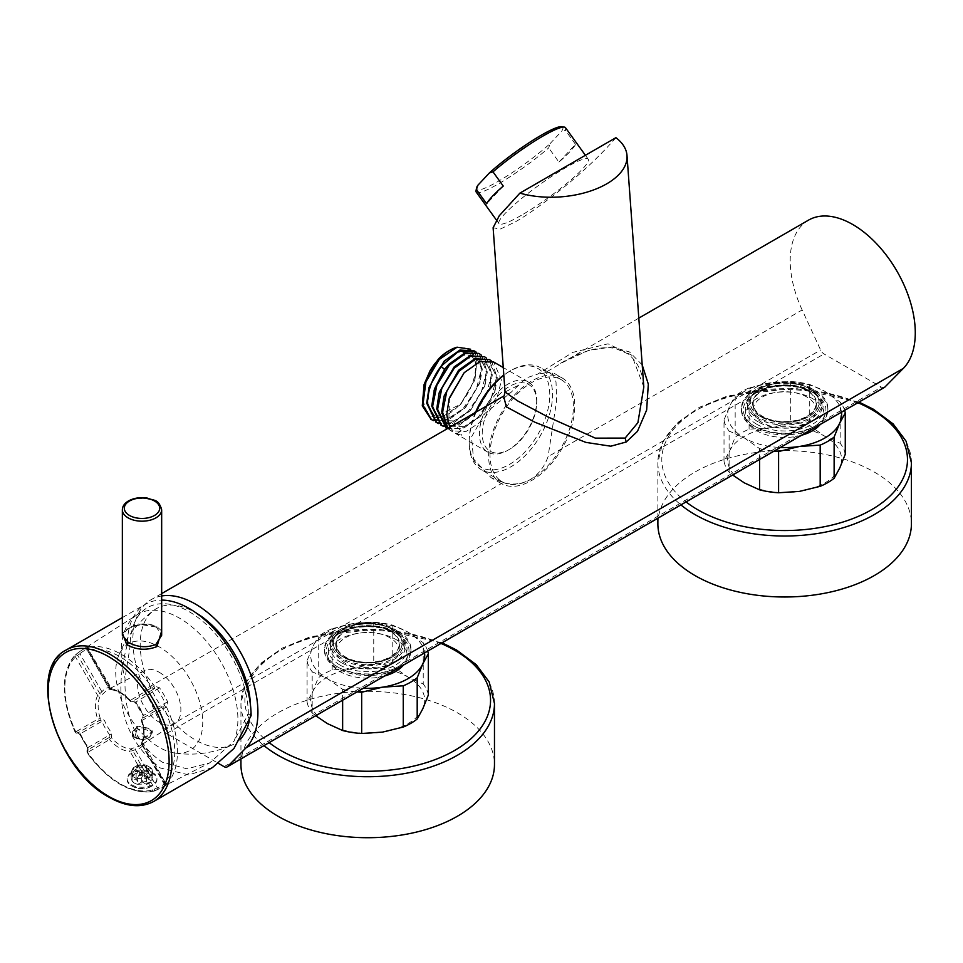 <?xml version="1.0" encoding="UTF-8"?>
<svg xmlns="http://www.w3.org/2000/svg" width="963" height="963" viewBox="0 0 963 963"><rect width="100%" height="100%" fill="white"/><g stroke="black" fill="none" stroke-linecap="round" stroke-linejoin="round"><path stroke-width="0.72" stroke-dasharray="4.82 3.61" d="M884.419 387.427A5.898 3.407 60 0 1 881.47 387.138L824.015 353.963A5.898 3.407 60 0 1 820.632 350.026L802.143 309.966L548.055 456.667C544.372 466.983 538.413 474.627 530.18 479.598C521.777 484.233 512.761 485.244 503.107 482.607L491.094 477.636L473.507 458.918L471.533 436.901L484.858 413.476L510.92 392.447L503.601 396.19M808.523 220.13A88.44 51.063 -120 0 0 802.143 309.966M224.102 766.668L385.982 673.209C395.396 670.031 402.365 666.011 406.892 661.136L802.925 432.495C812.327 429.317 819.296 425.297 823.834 420.422L881.47 387.138M385.982 673.209A43.239 24.966 180 0 1 337.134 668.238A43.239 24.966 180 0 1 324.471 650.579A43.239 24.966 180 0 1 328.515 640.034C333.054 634.051 340.023 630.019 349.437 627.96A43.239 24.966 180 0 1 398.285 632.932A43.239 24.966 180 0 1 410.948 650.579A43.239 24.966 180 0 1 406.892 661.136M398.285 631.319A43.239 24.966 180 0 1 410.948 648.978A43.239 24.966 180 0 1 384.261 672.042A43.239 24.966 180 0 1 337.134 666.625A43.239 24.966 180 0 1 324.471 648.978A43.239 24.966 180 0 1 351.158 625.914A43.239 24.966 180 0 1 398.285 631.319M802.925 432.495A43.239 24.966 180 0 1 754.065 427.524A43.239 24.966 180 0 1 741.402 409.865A43.239 24.966 180 0 1 745.458 399.32C749.996 393.337 756.966 389.305 766.367 387.246A43.239 24.966 180 0 1 815.216 392.218A43.239 24.966 180 0 1 827.879 409.865A43.239 24.966 180 0 1 823.834 420.422M815.216 390.605A43.239 24.966 180 0 1 827.879 408.264A43.239 24.966 180 0 1 801.192 431.328A43.239 24.966 180 0 1 754.065 425.911A43.239 24.966 180 0 1 741.402 408.264A43.239 24.966 180 0 1 768.101 385.2A43.239 24.966 180 0 1 815.216 390.605M161.664 595.965A88.44 51.063 -120 0 0 151.155 599.66A88.44 51.063 -120 0 0 144.775 689.496L163.277 729.557A5.898 3.407 -120 0 0 166.647 733.493L218.649 763.515M240.509 738.958A78.027 45.044 60 0 1 232.035 745.037A78.027 45.044 60 0 1 172.774 721.323A78.027 45.044 60 0 1 140.201 644.403A78.027 45.044 60 0 1 154.14 610.121A78.027 45.044 60 0 1 196.536 613.226M250.5 705.313A78.027 45.044 60 0 1 250.549 708.106A78.027 45.044 60 0 1 249.345 720.661M562.163 377.965A60.934 35.174 120 0 1 571.504 426.79A60.934 35.174 120 0 1 531.708 480.477A60.934 35.174 -60 0 1 501.242 483.498A60.934 35.174 -60 0 1 491.9 434.674A60.934 35.174 -60 0 1 531.708 380.975A60.934 35.174 120 0 1 562.163 377.965L552.028 372.103L556.012 381.878L556.65 400.584L548.055 456.667M642.201 364.905L629.477 351.928L611.746 346.945L588.212 350.556L559.768 363.749C582.194 350.664 600.792 345.585 615.55 348.51L627.635 353.662C637.446 361.245 642.839 372.356 643.814 386.994L631.692 355.142L608.014 343.827L572.816 352.386L537.571 374.162L526.4 377.917L510.92 392.447M638.806 318.115L544.685 372.958L552.028 372.103M517.528 385.73L505.045 391.989M615.911 137.673C600.382 155.561 581.387 173.4 558.925 191.192C539.882 206.094 525.268 216.374 515.085 222.008L500.206 229.11L493.116 227.725M544.685 372.958L537.571 374.162M490.011 454.801A58.96 34.042 -60 0 1 515.747 395.456A58.96 34.042 -60 0 1 561.188 379.663A58.96 34.042 -60 0 1 573.394 406.651A58.96 34.042 -60 0 1 547.658 465.996A58.96 34.042 -60 0 1 502.217 481.789A58.96 34.042 -60 0 1 490.011 454.801M476.167 412.02A58.96 34.042 120 0 0 469.162 442.763A58.96 34.042 120 0 0 481.38 469.751A58.96 34.042 120 0 0 526.809 453.958A58.96 34.042 120 0 0 552.545 394.625A58.96 34.042 120 0 0 540.339 367.625A58.96 34.042 120 0 0 510.859 370.55A58.96 34.042 120 0 0 503.83 375.293M475.529 412.381A56.998 32.911 120 0 0 469.162 441.162L469.162 442.763L469.162 441.162A56.998 32.911 120 0 0 509.463 464.431A56.998 32.911 120 0 0 549.765 394.625A56.998 32.911 120 0 0 509.463 371.345A56.998 32.911 120 0 0 503.818 375.076M482.222 433.615A38.52 22.245 -60 0 1 509.463 386.44A38.52 22.245 -60 0 1 536.704 402.161L536.704 402.161A38.52 22.245 -60 0 1 509.463 449.348A38.52 22.245 -60 0 1 482.222 433.615M536.704 402.161L536.704 400.56A40.494 23.377 120 0 0 528.326 382.022A40.494 23.377 120 0 0 497.125 392.868A40.494 23.377 120 0 0 479.454 433.615A40.494 23.377 120 0 0 487.832 452.153A40.494 23.377 120 0 0 508.079 450.142A40.494 23.377 120 0 0 536.704 400.56L536.704 402.161M449.733 427.283L455.752 433.627L461.891 435.577L451.563 431.207L447.964 428.294M447.735 428.439L450.744 430.738L465.875 431.593L482.884 420.434L496.21 401.114L501.494 380.229L493.742 362.052M441.15 425.189L456.293 425.682L473.146 414.391L486.279 395.167L491.491 374.451L483.739 356.286M446.158 428.078L461.289 428.571L478.142 417.28L491.286 398.044L496.499 377.34L488.735 359.163M449.444 397.815L448.854 420.41L461.169 430.822L461.891 435.577M434.518 388.871L432.905 408.24L440.585 420.386L454.945 420.975L470.907 409.901L484.69 386.163L486.231 368.961L479.694 358.441L467.308 358.031L453.188 367.962M439.429 392.049L437.948 411.309L445.676 423.323L460.013 423.84L475.927 412.778L489.698 389.052L491.238 371.899L484.762 361.366L472.436 360.872L458.352 370.671M444.521 394.661L442.908 414.018L450.6 426.164L464.948 426.753L480.922 415.679L494.693 391.953L496.234 374.751L489.698 364.219L477.311 363.809L463.191 373.74M486.52 358.164L492.298 374.92L490.131 387.632L474.915 413.861L458.785 425.514L443.75 426.465M481.512 355.275L487.302 372.031L485.123 384.743L469.896 410.984L453.778 422.637L438.743 423.576M436.143 422.3L451.286 422.793L468.138 411.502L481.271 392.278L486.496 371.562L478.731 353.397M473.724 350.508L481.488 368.673L476.276 389.389L463.131 408.613L446.278 419.904L431.147 419.411M448.313 351.134A38.52 22.245 -60 0 1 475.433 369.973A38.52 22.245 -60 0 1 443.064 416.473C430.497 419.302 423.636 413.705 422.504 399.669L426.753 411.309L436.046 416.365L460.916 404.111L474.687 380.373L476.228 363.183L469.679 352.663L457.293 352.265L443.161 362.196M429.51 385.982L427.909 405.351L435.589 417.497L449.95 418.074L465.923 407L479.694 383.262L481.223 366.06L474.687 355.552L462.3 355.154L448.168 365.085M422.504 399.669L424.418 383.37M433.747 420.687L448.782 419.736L464.912 408.083L480.128 381.842L482.294 369.142L476.516 352.386M443.064 416.473L460.314 404.749L475 379.35L476.854 361.233L470.642 349.232M457.702 433.157L461.169 430.822M491.527 361.053L497.305 377.809L495.126 390.533L479.899 416.762L462.818 428.788L447.265 428.704M521.296 215.351A55.035 7.8 -35.8 0 1 498.99 223.633A55.035 7.8 -35.8 0 1 519.189 200.497A55.035 7.8 -35.8 0 1 565.943 167.514A55.035 7.8 -35.8 0 1 588.249 159.232A55.035 7.8 -35.8 0 1 568.05 182.368A55.035 7.8 -35.8 0 1 521.296 215.351M476.228 192.082A55.035 7.8 144.2 0 0 498.533 183.801A55.035 7.8 144.2 0 0 548.705 147.893L550.042 143.656A53.061 7.523 -35.8 0 1 502.156 179.022A53.061 7.523 -35.8 0 1 476.492 188.158M558.949 162.097L575.513 144.342A55.035 7.8 -35.8 0 1 558.949 162.097L548.705 147.893M575.513 144.342L565.269 130.137A55.035 7.8 144.2 0 0 565.474 127.67M561.67 126.695A53.061 7.523 -35.8 0 1 561.646 131.221L565.269 130.137M550.042 143.656L561.646 131.221M503.252 186.064L486.676 203.819M173.966 752.885A61.524 35.523 -120 0 1 115.741 672.005A61.524 35.523 60 0 1 118.305 656.477A61.524 35.523 60 0 1 166.719 651.951A61.524 35.523 60 0 1 202.748 722.238A61.524 35.523 -120 0 1 173.966 752.885C193.972 755.943 213.329 753.319 232.035 745.037M159.244 672.294A30.599 17.671 60 0 1 179.13 698.909A30.599 17.671 60 0 1 174.917 723.55A30.599 17.671 60 0 1 159.244 722.262A30.599 17.671 60 0 1 139.154 694.961A30.599 17.671 60 0 1 144.318 670.573A30.599 17.671 60 0 1 159.244 672.294M80.17 733.625L79.532 734.083L77.847 732.927L100.068 720.095A1.962 1.601 -120 0 1 97.696 719.192A34.451 19.886 60 0 1 97.696 695.442L101.922 691.807A34.307 19.814 60 0 1 109.782 687.269A1.962 1.565 82.2 0 0 111.443 688.413L88.223 649.194L88.355 647.148L87.789 647.605A1.962 1.589 74.9 0 0 87.272 650.157A77.702 44.864 60 0 1 152.274 687.678A1.962 1.601 60 0 0 154.646 688.581L154.441 686.089L159.557 687.787A79.797 46.068 60 0 1 167.622 701.75L166.527 707.035A79.664 45.995 60 0 1 166.527 783.99L167.622 784.123A79.797 46.068 60 0 1 162.795 787.349A79.797 46.068 60 0 1 159.557 788.769L154.441 790.972A79.664 45.995 60 0 1 121.109 784.339A79.664 45.995 60 0 1 87.789 752.5L88.223 747.589A79.797 46.068 60 0 1 80.17 733.625L75.692 731.555A79.664 45.995 60 0 1 75.692 654.587L80.17 651.253A79.797 46.068 60 0 1 83.023 649.17A79.797 46.068 60 0 1 88.223 646.606L87.789 647.605A79.664 45.995 60 0 1 121.109 654.25A79.664 45.995 60 0 1 154.441 686.089L130.065 700.51A34.451 19.886 -120 0 0 109.481 688.629A1.962 1.505 92.3 0 0 110.793 689.797C116.944 690.146 123.336 693.89 129.981 701.016L130.065 700.51A1.962 1.601 60 0 0 132.437 701.413L135.927 702.183A32.345 18.67 60 0 1 143.343 715.015L141.934 720.107A32.489 18.754 60 0 1 141.934 742.521L143.343 742.822A32.345 18.67 60 0 1 140.466 745.458A32.345 18.67 60 0 1 135.927 747.095L130.812 748.937A32.489 18.754 60 0 1 121.109 745.819A32.489 18.754 60 0 1 111.407 737.73L111.852 733.192A32.345 18.67 60 0 1 104.449 720.36L100.296 718.47A32.489 18.754 60 0 1 100.296 696.068L104.449 692.553A32.345 18.67 60 0 1 108.121 689.448A32.345 18.67 60 0 1 111.852 688.28L111.407 689.652A32.489 18.754 60 0 1 121.109 692.77A32.489 18.754 60 0 1 130.812 700.847L129.981 701.016A1.962 1.962 0 0 0 132.437 701.413L154.646 688.581L157.342 689.303A77.834 44.936 60 0 1 165.203 702.918L164.48 705.602A1.962 1.601 60 0 0 164.071 708.106A77.702 44.864 60 0 1 164.071 783.172L165.203 783.256A77.834 44.936 60 0 1 157.342 787.794L152.274 789.985A77.702 44.864 60 0 1 87.272 752.452A1.962 1.601 -120 0 1 87.681 749.948L109.89 737.116L111.407 737.73L109.481 739.62A34.451 19.886 -120 0 0 130.065 751.501A1.962 1.505 -87.7 0 1 130.812 748.937L132.437 750.129L154.646 788.613L154.441 790.972A1.962 1.589 -105.1 0 1 152.274 789.985L130.065 751.501L135.326 749.659A1.962 1.565 -97.8 0 1 135.927 747.095M134.952 737.273C144.197 741.354 158.979 732.301 149.121 728.51L137.637 726.102L134.952 737.273L132.184 732.181L137.902 726.054L148.543 728.197L151.841 731.724L145.858 736.707L135.061 737.08M110.793 689.797A1.962 1.505 92.3 0 0 111.407 689.652L109.89 688.401L109.168 688.81L87.272 650.157L109.168 688.81A1.962 1.962 0 0 0 110.793 689.797M137.673 784.364L141.681 782.04A5.898 3.407 0 0 1 136.12 778.826L132.112 781.149A10.81 6.235 0 0 0 134.363 783.051A10.81 6.235 0 0 0 137.673 784.364L137.673 777.297A10.81 6.235 0 0 1 132.112 774.083L132.112 775.263L134.363 777.225L137.673 778.465L146.352 778.2L151.913 775.227L151.913 774.083A10.81 6.235 0 0 1 146.352 777.297L143.884 773.301A7.668 4.43 0 0 0 149.446 770.099L151.913 774.083M151.913 769.076L152.816 773.036L151.913 775.227L151.913 780.668L152.816 778.369L151.913 776.058L151.913 770.821L146.352 767.607L146.352 765.862A10.81 6.235 0 0 1 149.65 767.162A10.81 6.235 0 0 1 151.913 769.076L149.446 767.932A7.668 4.43 0 0 0 147.423 765.886A7.668 4.43 0 0 0 143.884 764.718L146.352 765.862M80.17 651.253A1.962 1.601 50 0 0 80.025 651.361L137.252 614.683A82.553 47.656 -120 0 1 179.527 618.162A82.553 47.656 60 0 1 234.045 741.125L209.669 762.889L187.027 768.811L162.326 762.202C136.493 744.76 124.058 716.749 125.021 678.181L130.198 645.848L127.417 644.247A87.464 50.497 -120 0 1 145.533 604.198A87.464 50.497 -120 0 1 161.664 600.105M149.446 770.099L147.893 769.208A5.898 3.407 180 0 1 142.331 772.41L142.331 782.04L146.352 784.364L146.352 777.297M142.331 772.41L143.884 773.301M132.112 776.13L136.12 778.453A5.898 3.407 0 0 1 141.681 775.239L137.673 772.928A10.81 6.235 0 0 0 132.112 776.13L131.197 778.369L132.112 781.077L134.363 783.051L137.673 784.291L146.352 783.882L151.913 781.149L147.893 778.826L147.893 769.208M136.12 778.826L136.12 769.208L134.579 770.099A7.668 4.43 0 0 0 140.141 773.301L137.673 777.297M140.141 773.301L141.681 772.41A5.898 3.407 180 0 1 136.12 769.208M141.681 782.04L141.681 772.41M132.112 781.149L132.112 775.263L131.197 772.603L132.112 769.979L137.673 766.993L146.352 767.607L146.352 772.856L137.673 772.446L132.112 775.66L132.112 769.076L134.579 767.932L136.12 768.823A5.898 3.407 180 0 1 141.681 765.609L140.141 764.718A7.668 4.43 0 0 0 136.59 765.886A7.668 4.43 0 0 0 134.579 767.932M137.252 614.683A82.553 47.656 -120 0 0 136.228 615.369A82.553 47.656 -120 0 0 125.021 678.181M147.893 768.823L147.893 778.453L151.913 776.13L149.65 774.228A10.81 6.235 0 0 0 146.352 772.928L142.331 775.239L142.331 765.609A5.898 3.407 180 0 1 147.893 768.823L149.446 767.932M142.331 782.04A5.898 3.407 0 0 0 147.893 778.826M131.45 784.737A14.939 8.619 0 0 0 147.724 786.615A14.939 8.619 0 0 0 156.945 778.646A14.939 8.619 0 0 0 152.575 772.543A14.939 8.619 180 0 0 136.289 770.677A14.939 8.619 180 0 0 127.068 778.646A14.939 8.619 180 0 0 131.45 784.737M146.352 784.364A10.81 6.235 0 0 0 151.913 781.149M151.913 776.13A10.81 6.235 0 0 0 149.65 774.228L146.352 772.928M147.893 778.453A5.898 3.407 0 0 0 142.331 775.239M127.068 779.609A14.939 8.619 180 0 0 130.438 785.062A14.939 8.619 180 0 0 131.45 785.7A14.939 8.619 0 0 0 153.586 785.062A14.939 8.619 0 0 0 156.945 779.609A14.939 8.619 0 0 0 152.575 773.506A14.939 8.619 180 0 0 136.289 771.64A14.939 8.619 180 0 0 127.068 779.609L127.068 778.646M212.594 767.463L188.724 774.89L160.424 768.017C123.348 739.825 112.346 698.572 127.417 644.247M161.664 630.97L157.294 626.985C147.483 622.965 137.408 623.735 127.056 629.296L122.349 633.016M143.884 764.718L142.331 765.609M140.141 764.718L137.673 765.862L137.673 772.928M141.681 775.239L141.681 765.609M136.12 778.453L136.12 768.823M132.112 774.083L134.579 770.099M137.673 765.862A10.81 6.235 0 0 0 134.363 767.162A10.81 6.235 0 0 0 132.112 769.076M251.102 715.653L248.322 714.052L234.045 741.125M248.322 714.052A83.528 48.222 -120 0 0 210.476 628.55A83.528 48.222 -120 0 0 145.437 608.917A83.528 48.222 -120 0 0 130.198 645.848M157.294 626.985A1.962 1.132 -60 0 1 156.319 627.082L161.664 635.291L155.91 626.191C146.641 622.519 137.372 623.242 128.115 628.358L122.349 635.291C122.313 633.546 124.095 631.535 127.706 629.248A1.962 1.132 -120 0 0 128.115 628.358M88.223 747.589L87.513 747.902L87.789 752.5L87.055 752.777L109.481 739.62A1.962 1.601 -120 0 1 109.89 737.116L109.782 734.913L111.852 733.192M154.441 790.972L154.574 790.924A1.962 1.962 0 0 1 154.176 791.08C131.377 794.969 109 782.209 87.055 752.777A1.962 1.962 0 0 1 87.681 749.948L87.513 747.902L79.532 734.083L77.847 732.927A1.962 1.601 -120 0 1 75.475 732.024L97.696 719.192L100.296 718.47L100.068 720.095L101.922 721.299L104.449 720.36M159.557 788.769A1.962 1.601 -110 0 1 159.401 788.841L159.401 788.841A1.962 1.601 -110 0 1 157.342 787.794L135.326 749.659A34.307 19.814 60 0 0 143.186 745.121A1.962 1.565 -142.2 0 1 143.018 743.111L143.018 743.111A1.962 1.565 -142.2 0 1 143.343 742.822M167.622 784.123A1.962 1.601 -130 0 1 165.203 783.256L142.259 744.459L141.934 742.521A1.962 1.505 -152.3 0 0 141.501 742.979A1.962 1.962 0 0 0 141.537 744.868L143.186 745.121M142.259 744.459L164.48 782.943L167.201 783.738L165.371 782.823L143.09 743.015L140.466 745.458L174.917 723.55M166.527 783.99A1.962 1.589 -134.9 0 1 164.071 783.172L141.85 744.688A1.962 1.505 -152.3 0 1 141.501 742.979C144.269 737.477 144.233 730.074 141.368 720.745L142.259 718.434L164.48 705.602L166.527 707.035L141.368 720.745A1.962 1.962 0 0 1 142.259 718.434L142.259 718.434A1.962 1.601 60 0 0 141.85 720.938A34.451 19.886 60 0 1 141.85 744.688L163.758 783.352A1.962 1.962 0 0 0 166.37 784.111M159.557 687.787L135.157 702.412L132.437 701.413L135.326 702.015A34.307 19.814 60 0 1 143.186 715.629L143.343 715.015M167.622 701.75L143.186 715.629L135.157 702.412L135.927 702.183M75.692 654.587L77.847 655.586L100.068 694.07L100.296 696.068A1.962 1.505 27.7 0 1 97.696 695.442L75.475 656.959A1.962 1.589 45.1 0 1 75.475 654.768A1.962 1.962 0 0 1 75.812 654.503L75.692 654.587A1.962 1.589 45.1 0 0 75.475 654.768C60.705 672.559 60.573 698.319 75.078 732.049L75.692 731.555L77.847 732.927A1.962 1.962 0 0 1 75.078 732.049L75.475 732.024A77.702 44.864 60 0 1 75.475 656.959L79.905 653.672L101.922 691.807A1.962 1.565 37.8 0 0 104.449 692.553M75.812 654.503L80.025 651.361A1.962 1.601 50 0 0 79.905 653.672A77.834 44.936 60 0 1 87.765 649.134L109.89 688.401M144.318 670.573L108.121 689.448L111.443 688.413A1.962 1.565 82.2 0 0 111.852 688.28M88.223 646.606A1.962 1.601 70 0 0 87.765 649.134L86.959 650.338A1.962 1.962 0 0 1 87.597 647.69M109.782 687.269L87.681 649.917L87.789 647.605M135.061 737.562L135.061 737.562A9.823 5.67 180 0 1 132.184 733.553A9.823 5.67 180 0 1 138.251 728.305A9.823 5.67 180 0 1 148.952 729.533A9.823 5.67 180 0 1 151.841 733.553A9.823 5.67 180 0 1 148.952 737.562A9.823 5.67 180 0 1 135.061 737.562L135.759 737.959A8.848 5.104 180 0 1 135.759 730.736A8.848 5.104 180 0 1 148.266 730.736A8.848 5.104 180 0 1 148.266 737.959A8.848 5.104 180 0 1 135.759 737.959L135.061 737.562M339.915 665.024A39.314 22.691 180 0 1 339.915 632.932A39.314 22.691 180 0 1 395.504 632.932L395.504 632.932A39.314 22.691 180 0 1 395.504 665.024A39.314 22.691 180 0 1 339.915 665.024M341.299 662.616A37.34 21.559 180 0 1 330.369 647.377A37.34 21.559 180 0 1 341.299 632.125A37.34 21.559 180 0 1 394.12 632.125L395.504 632.932L394.12 632.125A37.34 21.559 180 0 1 405.05 647.377A37.34 21.559 180 0 1 381.998 667.287A37.34 21.559 180 0 1 341.299 662.616M405.05 644.163A37.34 21.559 0 0 1 381.998 664.085A37.34 21.559 0 0 1 341.299 659.402A37.34 21.559 180 0 1 330.369 644.163A37.34 21.559 180 0 1 353.421 624.241A37.34 21.559 180 0 1 394.12 628.911A37.34 21.559 0 0 1 405.05 644.163L405.05 647.377M392.868 629.633A35.571 20.536 0 0 0 342.551 629.633A35.571 20.536 0 0 0 342.551 658.68A35.571 20.536 0 0 0 392.868 658.68A35.571 20.536 0 0 0 392.868 629.633L392.025 629.152A34.391 19.862 0 0 0 343.382 629.164A34.391 19.862 0 0 0 333.318 643.2A34.391 19.862 0 0 0 343.394 657.235A34.391 19.862 0 0 0 380.867 661.545A34.391 19.862 0 0 0 402.101 643.2A34.391 19.862 0 0 0 392.025 629.164A34.391 19.862 0 0 0 392.025 629.152L392.868 629.633M392.025 629.008A34.391 19.862 180 0 1 402.101 643.055A34.391 19.862 180 0 1 380.867 661.4A34.391 19.862 180 0 1 343.394 657.091A34.391 19.862 180 0 1 333.318 643.055A34.391 19.862 180 0 1 354.553 624.71A34.391 19.862 180 0 1 392.025 629.008M345.055 657.235A32.032 18.502 0 0 0 390.364 657.235A32.032 18.502 0 0 0 390.364 631.078A32.032 18.502 0 0 0 345.055 631.078A32.032 18.502 0 0 0 345.055 657.235M399.151 644.163A31.442 18.153 180 0 0 389.943 631.319A31.442 18.153 0 0 0 355.672 627.395A31.442 18.153 0 0 0 336.268 644.163A31.442 18.153 0 0 0 345.476 656.995A31.442 18.153 180 0 0 379.747 660.931A31.442 18.153 180 0 0 399.151 644.163L399.151 650.579A31.442 18.153 180 0 1 379.747 667.359A31.442 18.153 180 0 1 345.476 663.423A31.442 18.153 0 0 1 336.268 650.579A31.442 18.153 0 0 1 355.672 633.81A31.442 18.153 0 0 1 389.943 637.747A31.442 18.153 180 0 1 399.151 650.579M396.9 633.726A41.277 23.834 0 0 0 347.775 629.718A41.277 23.834 0 0 0 327.456 655.851A41.277 23.834 0 0 0 338.519 667.431A41.277 23.834 180 0 0 379.169 673.474A41.277 23.834 180 0 0 407.963 655.851A41.277 23.834 180 0 0 396.9 633.726M384.706 675.942A39.435 22.763 180 0 1 339.831 671.488A39.435 22.763 180 0 1 329.25 660.425A39.435 22.763 180 0 1 348.666 635.46A39.435 22.763 180 0 1 395.588 639.3A39.435 22.763 180 0 1 406.169 660.425A39.435 22.763 180 0 1 403.292 665.204M424.551 652.938A56.998 32.911 0 0 0 408.011 632.125A56.998 32.911 0 0 0 352.952 623.615A56.998 32.911 0 0 0 312.65 646.883A56.998 32.911 0 0 0 327.408 678.662A56.998 32.911 0 0 0 363.448 688.208M332.163 669.911L332.163 628.683L352.952 623.615L373.752 622.242A60.934 35.174 0 0 1 392.784 625.192L408.011 632.125L423.239 642.766L423.239 683.995L408.011 677.061L392.784 666.42A60.934 35.174 0 0 0 373.752 663.471L352.952 668.539L332.163 669.911A60.934 35.174 0 0 0 318.223 677.952L312.65 691.807A56.998 32.911 0 0 0 327.408 723.598A56.998 32.911 0 0 0 382.455 732.121A56.998 32.911 0 0 0 422.769 708.852A56.998 32.911 0 0 0 408.011 677.061A56.998 32.911 0 0 0 352.952 668.539A56.998 32.911 0 0 0 312.65 691.807L307.077 701.967A60.934 35.174 0 0 0 312.181 712.957L315.732 715.762M373.752 622.242L373.752 663.471M240.943 764.526A126.767 73.188 180 0 1 319.198 696.899A126.767 73.188 180 0 1 457.353 712.764A126.767 73.188 0 0 1 494.476 764.526M342.635 700.233L342.635 689.303L327.408 678.662L312.181 671.729L312.181 712.957M307.077 701.967L307.077 660.738L312.65 646.883L318.223 636.724L318.223 677.952M332.163 628.683A60.934 35.174 0 0 0 318.223 636.724M307.077 660.738A60.934 35.174 0 0 0 312.181 671.729M342.635 689.303A60.934 35.174 0 0 0 357.08 691.891M427.704 651.108A60.934 35.174 0 0 0 423.239 642.766M392.784 625.192L392.784 666.42M428.342 694.985A60.934 35.174 0 0 0 423.239 683.995M756.846 424.31A39.314 22.691 180 0 1 756.846 392.218A39.314 22.691 180 0 1 812.435 392.218L812.435 392.218A39.314 22.691 180 0 1 812.435 424.31A39.314 22.691 180 0 1 756.846 424.31M758.242 421.902A37.34 21.559 180 0 1 747.3 406.663A37.34 21.559 180 0 1 758.242 391.411A37.34 21.559 180 0 1 811.051 391.411L812.435 392.218L811.051 391.411A37.34 21.559 180 0 1 821.993 406.663A37.34 21.559 180 0 1 798.929 426.573A37.34 21.559 180 0 1 758.242 421.902M811.051 388.197A37.34 21.559 0 0 0 770.352 383.527A37.34 21.559 0 0 0 747.3 403.449A37.34 21.559 0 0 0 758.242 418.688A37.34 21.559 180 0 0 798.929 423.371A37.34 21.559 180 0 0 821.993 403.449A37.34 21.559 180 0 0 811.051 388.197M809.799 388.92A35.571 20.536 0 0 0 759.494 388.92A35.571 20.536 0 0 0 759.494 417.966A35.571 20.536 0 0 0 809.799 417.966A35.571 20.536 0 0 0 809.799 388.92L808.968 388.438A34.391 19.862 0 0 0 760.325 388.438A34.391 19.862 0 0 0 750.249 402.486A34.391 19.862 0 0 0 760.325 416.522A34.391 19.862 0 0 0 797.809 420.831A34.391 19.862 0 0 0 819.044 402.486A34.391 19.862 0 0 0 808.968 388.438L809.799 388.92M760.325 416.377A34.391 19.862 0 0 0 797.809 420.687A34.391 19.862 0 0 0 819.044 402.341A34.391 19.862 0 0 0 808.968 388.294A34.391 19.862 0 0 0 771.483 383.984A34.391 19.862 0 0 0 750.249 402.341A34.391 19.862 0 0 0 760.325 416.377M761.986 416.522A32.032 18.502 0 0 0 807.295 416.522A32.032 18.502 0 0 0 807.295 390.364A32.032 18.502 0 0 0 761.986 390.364A32.032 18.502 0 0 0 761.986 416.522M816.094 403.449A31.442 18.153 180 0 0 806.886 390.605A31.442 18.153 0 0 0 772.615 386.669A31.442 18.153 0 0 0 753.198 403.449A31.442 18.153 0 0 0 762.407 416.281A31.442 18.153 180 0 0 796.678 420.217A31.442 18.153 180 0 0 816.094 403.449L816.094 409.865A31.442 18.153 180 0 1 796.678 426.645A31.442 18.153 180 0 1 762.407 422.709A31.442 18.153 0 0 1 753.198 409.865A31.442 18.153 0 0 1 772.615 393.097A31.442 18.153 0 0 1 806.886 397.033A31.442 18.153 180 0 1 816.094 409.865M813.831 393.012A41.277 23.834 0 0 0 764.706 389.004A41.277 23.834 0 0 0 744.387 415.137A41.277 23.834 0 0 0 755.461 426.717A41.277 23.834 180 0 0 796.1 432.76A41.277 23.834 180 0 0 824.894 415.137A41.277 23.834 180 0 0 813.831 393.012M801.637 435.228A39.435 22.763 180 0 1 756.762 430.774A39.435 22.763 180 0 1 746.193 419.712A39.435 22.763 180 0 1 765.597 394.746A39.435 22.763 180 0 1 812.531 398.586A39.435 22.763 180 0 1 823.1 419.712A39.435 22.763 180 0 1 820.223 424.49M841.481 412.224A56.998 32.911 0 0 0 824.942 391.411A56.998 32.911 0 0 0 769.894 382.889A56.998 32.911 0 0 0 729.593 406.169A56.998 32.911 0 0 0 744.339 437.948A56.998 32.911 0 0 0 780.379 447.494M749.094 429.197L749.094 387.969L769.894 382.889L790.683 381.529A60.934 35.174 0 0 1 809.727 384.478L824.942 391.411L840.169 402.053L840.169 443.281L824.942 436.347L809.727 425.706A60.934 35.174 0 0 0 790.683 422.757L769.894 427.825L749.094 429.197A60.934 35.174 0 0 0 735.166 437.238L729.593 451.093A56.998 32.911 0 0 0 744.339 482.884A56.998 32.911 0 0 0 799.398 491.407A56.998 32.911 0 0 0 839.7 468.126A56.998 32.911 0 0 0 824.942 436.347A56.998 32.911 0 0 0 769.894 427.825A56.998 32.911 0 0 0 729.593 451.093L724.02 461.253A60.934 35.174 0 0 0 729.111 472.243L732.674 475.048M790.683 381.529L790.683 422.757M657.873 523.812A126.767 73.188 180 0 1 736.129 456.185A126.767 73.188 180 0 1 874.284 472.051A126.767 73.188 0 0 1 911.419 523.812M759.566 459.52L759.566 448.589L744.339 437.948L729.111 431.015L729.111 472.243M724.02 461.253L724.02 420.024L729.593 406.169L735.166 396.01L735.166 437.238M749.094 387.969A60.934 35.174 0 0 0 735.166 396.01M724.02 420.024A60.934 35.174 0 0 0 729.111 431.015M759.566 448.589A60.934 35.174 0 0 0 774.023 451.178M844.635 410.394A60.934 35.174 0 0 0 840.169 402.053M809.727 384.478L809.727 425.706M845.273 454.271A60.934 35.174 0 0 0 840.169 443.281M349.437 627.96L745.458 399.32M766.367 387.246L824.015 353.963M166.647 733.493L328.515 640.034M163.277 729.557L820.632 350.026M503.107 482.607L144.775 689.496M66.291 649.953A87.464 50.497 -120 0 0 52.881 720.035A87.464 50.497 -120 0 0 110.023 797.111A87.464 50.497 -120 0 0 153.755 801.445M127.056 629.296A1.962 1.132 -120 0 0 127.706 629.248C127.537 628.538 140.514 624.193 142.271 624.758L156.319 627.082A1.962 1.132 -60 0 1 155.91 626.191M161.664 509.836A19.657 11.351 0 0 0 149.53 499.352A19.657 11.351 0 0 0 128.115 501.819A19.657 11.351 0 0 0 122.349 509.836M87.765 747.625L109.782 734.913A34.307 19.814 60 0 1 101.922 721.299L79.905 734.011A77.834 44.936 60 0 0 87.765 747.625M441.018 643.428A122.843 70.925 0 0 0 280.847 650.181A122.843 70.925 0 0 0 269.146 742.654M494.476 703.544A126.767 73.188 0 0 0 457.353 651.782A126.767 73.188 0 0 0 319.198 635.917A126.767 73.188 0 0 0 240.943 703.544A126.767 73.188 0 0 0 263.994 745.627M857.961 402.715A122.843 70.925 0 0 0 697.778 409.468A122.843 70.925 0 0 0 686.077 501.94M911.419 462.83A126.767 73.188 0 0 0 874.284 411.069A126.767 73.188 0 0 0 736.129 395.203A126.767 73.188 0 0 0 657.873 462.83A126.767 73.188 0 0 0 680.937 504.913M410.948 648.978L410.948 650.579M827.879 408.264L827.879 409.865M324.471 648.978L324.471 650.579M501.242 483.498L491.094 477.636M161.664 593.593L151.155 599.66M561.188 379.663L540.339 367.625M502.217 481.789L481.38 469.751M509.463 371.345L510.859 370.55M509.463 449.348L508.079 450.142M487.832 452.153L455.752 433.627M451.563 431.207L450.744 430.738M439.092 393.181L439.513 391.76M449.095 398.959L449.528 397.538M464.9 408.083L465.923 407M480.128 381.842L479.694 383.262M460.314 404.749L460.916 404.111M475 379.35L474.687 380.373M470.907 409.901L469.896 410.984M484.69 386.163L485.123 384.743M475.927 412.778L474.915 413.861M489.698 389.052L490.131 387.632M480.922 415.679L479.899 416.762M494.693 391.953L495.126 390.533M528.326 382.022L503.276 367.565M498.99 223.633L496.318 219.925M588.249 159.232L585.408 155.296M118.305 656.477C125.672 637.626 137.613 622.17 154.14 610.121M154.574 790.924L209.669 762.889M152.816 773.036L152.816 778.369M156.945 779.609L156.945 778.646M130.438 785.062A20.03 20.03 0 0 0 153.586 785.062M122.349 617.584L145.533 604.198M131.197 772.603L131.197 778.369M136.59 765.886L134.363 767.162M147.423 765.886L149.65 767.162M136.228 615.369L145.437 608.917M132.184 732.181L132.184 733.553M151.841 731.724L151.841 733.553M148.266 737.959L148.952 737.562M341.299 632.125L339.915 632.932M330.369 644.163L330.369 647.377M343.382 629.164L342.551 629.633M336.268 644.163L336.268 650.579M329.25 660.425L327.456 655.851M442.077 642.815L377.893 628.923L310.724 636.603L282.267 648.099L260.094 663.796L245.878 682.707L240.943 703.544L240.943 758.94M406.169 660.425L407.963 655.851M741.402 408.264L741.402 409.865M758.242 391.411L756.846 392.218M747.3 406.663L747.3 403.449M821.993 406.663L821.993 403.449M760.325 388.438L759.494 388.92M753.198 403.449L753.198 409.865M746.193 419.712L744.387 415.137M859.02 402.101L794.824 388.209L727.667 395.889L699.198 407.385L677.025 423.082L662.821 441.993L657.873 462.83L657.873 518.226M823.1 419.712L824.894 415.137"/><path stroke-width="1.44" d="M227.485 766.632L884.853 387.102A5.898 3.407 60 0 1 884.419 387.427L227.051 766.957A5.898 3.407 -120 0 0 227.485 766.632L245.974 747.914A88.44 51.063 -120 0 0 240.882 652.998A88.44 51.063 -120 0 0 161.664 595.965M884.853 387.102L903.342 368.384A88.44 51.063 -120 0 0 893.363 265.27A88.44 51.063 -120 0 0 808.523 220.13L638.806 318.115M218.649 763.515L224.102 766.668A5.898 3.407 -120 0 0 227.051 766.957M196.536 613.226A78.027 45.044 60 0 1 250.5 705.313M249.345 720.661A78.027 45.044 60 0 1 240.509 738.958M503.601 396.19L506.369 406.855L534.838 422.203L585.877 442.39L610.795 446.206L626.227 441.993L637.458 431.352L646.655 410.021L648.316 384.129L642.201 364.905M504.143 395.865L505.045 391.989L517.805 400.993L547.959 416.931L595.351 438.141L625.143 438.081L637.903 422.661L643.814 386.982L627.009 155.549A69.384 36.413 -4.2 0 0 615.911 137.673L519.924 193.106A69.384 36.413 175.8 0 0 606.678 183.861A69.384 36.413 -4.2 0 0 627.009 155.549M505.045 391.989L493.116 227.725L499.303 215.7L519.924 193.106M503.83 375.293A58.96 34.042 120 0 0 476.167 412.02M503.818 375.076A56.998 32.911 120 0 0 475.529 412.381M503.276 367.565L493.742 362.052L479.935 361.606L464.202 372.657L449.095 398.959L446.748 414.728L449.733 427.283M447.964 428.294L442.547 412.308L446.904 390.894L459.279 371.02L475.361 359.319L489.541 359.632L491.527 361.053M489.541 359.632L474.928 358.718L459.182 369.78L444.087 396.082L441.74 411.839L447.735 428.439M447.265 428.704L437.539 409.419L441.897 388.005L454.283 368.131L470.353 356.43L484.545 356.743L469.932 355.829L454.199 366.879L439.08 393.181L436.733 408.962L446.158 428.078M443.75 426.465L441.548 425.429L432.543 406.53L436.901 385.116L449.276 365.242L465.346 353.541L478.731 353.397L464.924 352.94L449.191 364.002L444.497 369.443L434.518 388.871L431.737 406.073L441.15 425.189M454.199 366.879L439.429 392.049M458.352 370.671L444.087 396.082M464.202 372.657L449.444 397.815M449.191 364.002L445.219 368.697L434.084 390.292M484.545 356.743L486.52 358.164M479.538 353.854L481.512 355.275M431.147 419.411L422.3 405.844L424.081 384.514L430.076 370.659L438.695 358.742M438.743 423.576L436.552 422.54L427.536 403.641C427.62 390.797 432.11 378.339 441.018 366.265L458.544 351.399L474.53 350.965L459.917 350.051L444.184 361.113L429.077 387.403L426.729 403.184L436.143 422.3M444.184 361.113L429.077 387.403M424.081 384.514L438.683 358.754M470.642 349.232L457.064 347.186L439.236 359.512L425.935 381.805L422.889 405.002L431.544 419.651L433.747 420.687M457.064 347.186A40.494 23.377 120 0 0 449.709 350.327A40.494 23.377 120 0 0 430.076 370.659M439.224 358.188A38.52 22.245 -60 0 1 448.313 351.134L449.709 350.327M474.53 350.965L476.516 352.386M543.168 135.952A55.035 7.8 144.2 0 0 492.996 171.859L489.385 172.943A53.061 7.523 -35.8 0 1 531.42 141.224A53.061 7.523 -35.8 0 1 561.67 126.695L564.366 127.104A55.035 7.8 144.2 0 0 543.168 135.952M489.385 172.943L477.768 185.378L476.432 189.615L486.676 203.819A55.035 7.8 -35.8 0 1 503.252 186.064L492.996 171.859M476.432 189.615A55.035 7.8 144.2 0 0 476.023 190.843A55.035 7.8 144.2 0 0 476.228 192.082L496.318 219.925M585.408 155.296L565.474 127.67A55.035 7.8 144.2 0 0 564.366 127.104M476.023 190.843L476.492 188.158A53.061 7.523 -35.8 0 1 477.768 185.378M161.664 600.105A87.464 50.497 -120 0 1 189.266 608.532A87.464 50.497 60 0 1 251.102 715.653L233.985 748.444L212.594 767.463L153.755 801.445A87.464 50.497 -120 0 0 167.153 731.362A87.464 50.497 -120 0 0 110.023 654.286A87.464 50.497 -120 0 0 66.291 649.953L122.349 617.584M122.349 633.016L126.719 644.644C136.529 650.037 146.617 650.675 156.957 646.57L161.664 630.97M122.349 509.836L122.349 635.291L128.115 642.237C137.372 647.329 146.641 648.051 155.91 644.403L161.664 635.291L161.664 509.836C158.377 498.461 154.236 501.097 147.628 498.16C140.454 497.016 134.086 497.931 128.512 500.916C124.468 503.36 122.409 506.333 122.349 509.836A19.657 11.351 0 0 0 134.483 520.321A19.657 11.351 0 0 0 155.91 517.865A19.657 11.351 0 0 0 161.664 509.836M363.448 688.208A56.998 32.911 0 0 0 382.455 687.185A56.998 32.911 0 0 0 422.769 663.916A56.998 32.911 0 0 0 424.551 652.938M403.292 665.204A39.435 22.763 180 0 1 384.706 675.942M263.994 745.627A126.767 73.188 0 0 0 278.066 755.293A126.767 73.188 0 0 0 416.221 771.158A126.767 73.188 0 0 0 494.476 703.544L494.476 764.526A126.767 73.188 0 0 1 416.221 832.14A126.767 73.188 0 0 1 278.066 816.275A126.767 73.188 180 0 1 240.943 764.526L240.943 758.94M315.732 715.762L327.408 723.598L342.635 730.532A60.934 35.174 0 0 0 361.667 733.481L382.455 732.121L403.256 727.041A60.934 35.174 0 0 0 417.196 719L422.769 708.852L428.342 694.985L428.342 653.757L422.769 663.916L417.196 677.771L417.196 719M342.635 700.233L342.635 730.532M357.08 691.891A60.934 35.174 0 0 0 361.667 692.253L361.667 733.481M403.256 727.041L403.256 685.812L382.455 687.185L361.667 692.253M403.256 685.812A60.934 35.174 0 0 0 417.196 677.771M428.342 653.757A60.934 35.174 0 0 0 427.704 651.108M780.379 447.494A56.998 32.911 0 0 0 799.398 446.471A56.998 32.911 0 0 0 839.7 423.202A56.998 32.911 0 0 0 841.481 412.224M820.223 424.49A39.435 22.763 180 0 1 801.637 435.228M680.937 504.913A126.767 73.188 0 0 0 694.997 514.579A126.767 73.188 0 0 0 833.151 530.444A126.767 73.188 0 0 0 911.419 462.83L911.419 523.812A126.767 73.188 0 0 1 833.151 591.426A126.767 73.188 0 0 1 694.997 575.561A126.767 73.188 180 0 1 657.873 523.812L657.873 518.226M732.674 475.048L744.339 482.884L759.566 489.818A60.934 35.174 0 0 0 778.598 492.767L799.398 491.407L820.187 486.327A60.934 35.174 0 0 0 834.127 478.286L839.7 468.126L845.273 454.271L845.273 413.043L839.7 423.202L834.127 437.058L834.127 478.286M759.566 459.52L759.566 489.818M774.023 451.178A60.934 35.174 0 0 0 778.598 451.539L778.598 492.767M820.187 486.327L820.187 445.099L799.398 446.471L778.598 451.539M820.187 445.099A60.934 35.174 0 0 0 834.127 437.058M845.273 413.043A60.934 35.174 0 0 0 844.635 410.394M903.342 368.384L245.974 747.914M626.227 441.993L625.143 438.081M441.018 366.265L444.497 369.443L445.219 368.697M156.957 646.57A1.962 1.132 60 0 1 155.91 644.403M126.719 644.644A1.962 1.132 120 0 0 128.115 642.237M129.499 501.013A17.683 10.208 0 0 0 129.499 515.458A17.683 10.208 0 0 0 154.513 515.458A17.683 10.208 0 0 0 154.513 501.013A17.683 10.208 0 0 0 129.499 501.013M108.626 656.658A85.526 49.378 -120 0 0 48.15 691.578A85.526 49.378 -120 0 0 108.626 796.341A85.526 49.378 -120 0 0 169.115 761.42A85.526 49.378 -120 0 0 108.626 656.658M269.146 742.654A122.843 70.925 0 0 0 280.847 750.478A122.843 70.925 0 0 0 454.572 750.478A122.843 70.925 0 0 0 454.572 650.181A122.843 70.925 0 0 0 441.018 643.428M686.077 501.94A122.843 70.925 0 0 0 697.778 509.764A122.843 70.925 0 0 0 871.503 509.764A122.843 70.925 0 0 0 871.503 409.468A122.843 70.925 0 0 0 857.961 402.715M503.625 396.166L161.664 593.593M439.092 393.181L439.513 391.76M459.182 369.78L458.171 370.863M449.095 398.959L449.528 397.538M441.548 425.429L440.741 424.96M431.544 419.651L430.738 419.182M436.552 422.54L435.745 422.071M446.555 428.318L445.749 427.849M66.291 649.953C25.929 669.237 56.36 769.822 109.036 797.208C126.117 806.85 141.019 808.27 153.755 801.445M494.476 703.544L489.156 681.924L476.204 664.639L456.534 649.989L442.077 642.815M911.419 462.83L906.087 441.21L893.134 423.913L873.465 409.275L859.02 402.101"/></g></svg>
